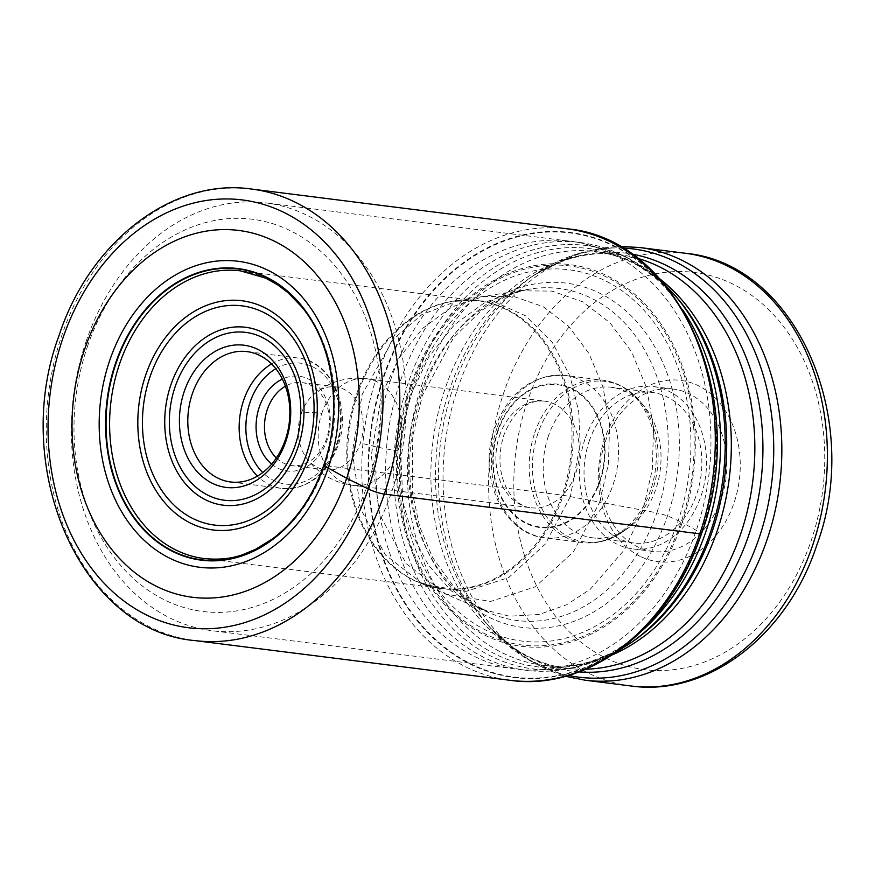 <?xml version="1.0" encoding="UTF-8"?>
<svg xmlns="http://www.w3.org/2000/svg" width="875" height="875" viewBox="0 0 875 875"><rect width="100%" height="100%" fill="white"/><g stroke="black" fill="none" stroke-linecap="round" stroke-linejoin="round"><path stroke-width="0.66" stroke-dasharray="4.38 3.28" d="M519.619 290.817L552.07 291.102L582.87 301.897L609.941 322.744L631.652 351.969L646.581 387.723L653.527 427.831L652.302 469.569L642.983 510.234L624.291 549.959L590.319 589.225L566.694 604.723L539.208 614.458L509.392 616.208L479.555 608.617L451.238 590.866L428.334 565.031L412.202 534.286L402.85 501.955L400.323 442.192L410.386 395.883L428.87 356.716L454.53 324.625L485.505 302.006L519.597 290.817M701.291 533.192A224.306 173.337 97.2 0 1 470.991 664.53A224.306 173.337 97.2 0 1 383.327 376.863A224.306 173.337 97.2 0 1 613.627 245.525A224.306 173.337 97.2 0 1 701.291 533.192L701.137 533.05A223.814 172.955 -82.8 0 0 613.67 246.017A223.814 172.955 -82.8 0 0 383.884 377.059A223.814 172.955 -82.8 0 0 471.352 664.092A223.814 172.955 -82.8 0 0 701.137 533.05L682.216 522.517A192.38 148.662 97.2 0 0 607.042 275.8A192.38 148.662 97.2 0 0 409.522 388.434A192.38 148.662 -82.8 0 0 484.706 635.152A192.38 148.662 -82.8 0 0 682.216 522.517L667.538 515.791L656.83 512.827A167.322 129.303 -82.8 0 1 490.284 613.2L473.134 603.805L455.372 588.842L432.611 557.55L419.661 526.652L412.3 492.231L412.727 436.483L422.319 395.697L453.545 337.717L481.327 310.559L505.794 296.275L522.342 290.664L531.147 288.903A167.322 129.303 97.2 0 0 419.65 396.211A167.322 129.303 -82.8 0 0 490.284 613.2L446.031 594.212L406.241 563.686L379.794 514.938L371.262 455.47L381.587 394.898L398.847 358.28L422.8 328.245L451.719 307.027L483.569 296.439M483.591 296.439L514.073 296.581L543.047 306.611L568.509 326.113L588.952 353.511L603.017 387.067L609.58 424.725L608.453 463.936L599.703 502.141L563.336 495.294A9.559 1.564 18.8 0 0 562.133 495.097L323.783 465.478M570.369 496.617L545.223 544.163L508.736 577.522L465.992 591.413L423.281 584.314L446.042 594.223L490.711 601.431L535.347 586.764L573.442 551.841L599.703 502.141L656.83 512.827A167.322 129.303 97.2 0 0 531.147 288.903L459.069 300.256L493.325 301.295L525.952 316.006L552.398 342.519L570.008 376.064L578.692 411.294L580.18 444.248L570.358 496.617M459.047 300.267L421.87 314.573L393.345 339.172L362.206 394.275L352.352 451.927L360.402 508.561L385.481 555.045L423.259 584.303L417.78 581.897A145.152 112.164 97.2 0 1 357.591 394.133A145.152 112.164 97.2 0 1 453.141 301.241A145.152 112.164 97.2 0 1 563.336 495.294A145.152 112.164 97.2 0 1 417.78 581.897L441.252 588.427A144.988 112.033 97.2 0 1 356.606 394.056A144.988 112.033 97.2 0 1 477.498 300.727A144.988 112.033 97.2 0 1 562.133 495.097A144.988 112.033 97.2 0 1 441.252 588.427L204.116 558.556A144.988 112.033 -82.8 0 0 324.997 465.227A144.988 112.033 -82.8 0 0 240.362 270.845L477.498 300.727L453.141 301.241L459.069 300.256M86.034 341.666A215.589 166.6 97.2 0 1 265.781 202.891A215.589 166.6 97.2 0 1 307.377 215.436A215.589 166.6 97.2 0 1 391.639 491.914A215.589 166.6 97.2 0 1 211.881 630.689A215.589 166.6 97.2 0 1 170.286 618.144A215.589 166.6 97.2 0 1 86.034 341.666M87.445 346.489A197.673 152.753 97.2 0 1 290.402 230.748A197.673 152.753 97.2 0 1 367.653 484.258A197.673 152.753 97.2 0 1 164.697 599.987A197.673 152.753 97.2 0 1 87.445 346.489M640.227 556.369A91.372 70.612 97.2 0 1 604.516 439.184A91.372 70.612 97.2 0 1 698.327 385.689A91.372 70.612 97.2 0 1 734.038 502.863A91.372 70.612 97.2 0 1 640.227 556.369M605.27 441.755A81.823 63.219 97.2 0 1 673.487 389.091A81.823 63.219 97.2 0 1 689.27 393.848A81.823 63.219 97.2 0 1 721.252 498.783A81.823 63.219 97.2 0 1 653.034 551.447A81.823 63.219 97.2 0 1 637.241 546.678A81.823 63.219 97.2 0 1 605.27 441.755M584.959 439.195A81.823 63.219 -82.8 0 0 632.723 548.887A81.823 63.219 -82.8 0 0 700.941 496.223A81.823 63.219 -82.8 0 0 653.177 386.531A81.823 63.219 -82.8 0 0 584.959 439.195M589.192 441.273A75.852 58.614 97.2 0 1 652.433 392.459A75.852 58.614 97.2 0 1 696.708 494.134A75.852 58.614 97.2 0 1 633.467 542.959A75.852 58.614 97.2 0 1 589.192 441.273M548.363 436.133A75.852 58.614 -82.8 0 0 592.638 537.819A75.852 58.614 -82.8 0 0 627.331 528.675A75.852 58.614 -82.8 0 0 655.878 488.994A75.852 58.614 -82.8 0 0 642.939 404.775A75.852 58.614 -82.8 0 0 611.603 387.308A75.852 58.614 -82.8 0 0 548.363 436.133M301.164 413.809A41.803 32.309 97.2 0 1 313.064 394.997A41.803 32.309 97.2 0 1 336.011 386.903A41.803 32.309 97.2 0 1 360.423 442.947A41.803 32.309 97.2 0 1 325.566 469.853A41.803 32.309 97.2 0 1 305.342 456.312A41.803 32.309 97.2 0 1 301.164 413.809A95.55 15.597 18.8 0 1 321.825 413.317A53.747 41.53 -82.8 0 0 353.205 485.373A53.747 41.53 -82.8 0 0 398.016 450.778A53.747 41.53 -82.8 0 0 366.647 378.722A53.747 41.53 -82.8 0 0 321.825 413.317M276.358 457.975A41.803 32.309 -82.8 0 0 283.653 463.159A41.803 32.309 -82.8 0 0 291.714 465.588A41.803 32.309 -82.8 0 0 326.572 438.681A41.803 32.309 -82.8 0 0 310.231 385.066A41.803 32.309 -82.8 0 0 302.17 382.637A41.803 32.309 -82.8 0 0 285.403 386.192M271.644 464.122A47.775 36.914 -82.8 0 0 277.988 468.256A47.775 36.914 -82.8 0 0 327.042 440.289A47.775 36.914 -82.8 0 0 308.372 379.017A47.775 36.914 -82.8 0 0 282.363 379.072M412.923 390.228A187.141 144.605 97.2 0 1 605.062 280.656A187.141 144.605 97.2 0 1 678.191 520.647A187.141 144.605 -82.8 0 1 486.062 630.219A187.141 144.605 -82.8 0 1 412.923 390.228M410.408 388.905A191.023 147.613 97.2 0 1 606.528 277.058A191.023 147.613 97.2 0 1 681.188 522.036A191.023 147.613 -82.8 0 1 485.056 633.872A191.023 147.613 -82.8 0 1 410.408 388.905M421.52 394.822A173.556 134.116 -82.8 0 0 489.344 617.4A173.556 134.116 -82.8 0 0 667.538 515.791A173.556 134.116 97.2 0 0 599.714 293.212A173.556 134.116 97.2 0 0 421.52 394.822M194.589 640.555A227.544 175.831 97.2 0 1 61.775 335.508A227.544 175.831 97.2 0 1 251.486 189.044M566.978 228.802A227.544 175.831 -82.8 0 0 377.267 375.266A227.544 175.831 -82.8 0 0 510.092 680.302M390.578 380.012A215.666 166.655 97.2 0 1 612.008 253.75A215.666 166.655 97.2 0 1 696.281 530.327A215.666 166.655 -82.8 0 1 474.863 656.589A215.666 166.655 -82.8 0 1 390.578 380.012M682.981 310.22A215.589 166.6 -82.8 0 0 580.059 242.484A215.589 166.6 -82.8 0 0 400.312 381.259A215.589 166.6 -82.8 0 0 400.258 381.423A215.589 166.6 -82.8 0 0 526.159 670.294A215.589 166.6 -82.8 0 0 642.666 630.208M630.372 643.158A213.358 164.872 97.2 0 1 443.527 618.45A213.358 164.872 97.2 0 1 408.198 383.009A213.358 164.872 97.2 0 1 408.253 382.845A213.358 164.872 97.2 0 1 674.286 294.623M637.481 258.311A208.502 161.12 -82.8 0 0 618.931 254.527L595.427 251.562C625.888 255.489 652.892 270.659 676.408 297.062A210.744 162.848 -82.8 0 0 413.689 384.027A210.744 162.848 -82.8 0 0 413.634 384.202A210.744 162.848 -82.8 0 0 448.427 616.864A210.744 162.848 -82.8 0 0 633.03 641.32C603.695 661.062 573.781 669.058 543.288 665.306A208.502 161.12 97.2 0 1 421.575 385.777A208.502 161.12 97.2 0 1 421.641 385.613A208.502 161.12 97.2 0 1 595.427 251.562A208.502 161.12 97.2 0 1 659.848 278.917M578.944 671.902A210.744 162.848 97.2 0 1 485.811 622.77A210.744 162.848 97.2 0 1 449.859 388.762A210.744 162.848 97.2 0 1 449.914 388.587A210.744 162.848 97.2 0 1 529.189 278.512C558.523 258.77 588.438 250.775 618.931 254.527A208.502 161.12 -82.8 0 0 445.145 388.566A208.502 161.12 -82.8 0 0 445.08 388.741A208.502 161.12 -82.8 0 0 566.792 668.27A208.502 161.12 -82.8 0 0 585.703 669.2M622.322 248.03A215.819 166.775 -82.8 0 0 534.352 274.947L529.189 278.512A210.744 162.848 97.2 0 1 631.597 254.023M619.577 246.444L575.586 254.144L534.352 274.947A215.819 166.775 -82.8 0 0 453.119 387.855A215.819 166.775 -82.8 0 0 453.064 388.019A215.819 166.775 -82.8 0 0 489.934 627.506A215.819 166.775 -82.8 0 0 568.477 675.402M585.178 680.214A218.061 168.503 97.2 0 1 457.833 388.041A218.061 168.503 97.2 0 1 457.887 387.877A218.061 168.503 97.2 0 1 639.702 247.516M685.256 253.258A218.061 168.503 -82.8 0 0 503.442 393.619A218.061 168.503 -82.8 0 0 503.366 393.859A218.061 168.503 -82.8 0 0 630.733 685.956M612.489 654.795A208.502 161.12 97.2 0 1 543.288 665.306L566.792 668.27C536.32 664.344 509.327 649.173 485.811 622.77L489.934 627.506L524.716 657.88L565.425 676.266M527.428 401.286A200.145 154.656 -82.8 0 0 527.352 401.505A200.145 154.656 -82.8 0 0 605.73 657.989A200.145 154.656 -82.8 0 0 811.125 540.772A200.145 154.656 -82.8 0 0 811.202 540.542A200.145 154.656 -82.8 0 0 732.823 284.058A200.145 154.656 -82.8 0 0 527.428 401.286M537.972 433.322A80.927 62.53 -82.8 0 0 537.917 433.497A80.927 62.53 -82.8 0 0 551.272 522.845A80.927 62.53 -82.8 0 0 622.158 532.23A80.927 62.53 -82.8 0 0 652.564 490.077A80.927 62.53 -82.8 0 0 652.619 489.902A80.927 62.53 -82.8 0 0 638.816 400.039A80.927 62.53 -82.8 0 0 537.972 433.322M534.734 432.873A81.823 63.219 97.2 0 1 534.8 432.688A81.823 63.219 97.2 0 1 602.952 380.198A81.823 63.219 97.2 0 1 650.716 489.891A81.823 63.219 97.2 0 1 650.65 490.066A81.823 63.219 97.2 0 1 582.498 542.555A81.823 63.219 97.2 0 1 534.734 432.873M497.011 427.941A81.823 63.219 -82.8 0 0 496.956 428.105A81.823 63.219 -82.8 0 0 544.72 537.797A81.823 63.219 -82.8 0 0 612.872 485.297A81.823 63.219 -82.8 0 0 612.938 485.133A81.823 63.219 -82.8 0 0 565.173 375.441A81.823 63.219 -82.8 0 0 497.011 427.941M497.711 430.675A72.264 55.836 -82.8 0 0 525.952 523.348A72.264 55.836 -82.8 0 0 600.141 481.042A72.264 55.836 -82.8 0 0 571.9 388.369A72.264 55.836 -82.8 0 0 497.711 430.675M599.714 480.834A71.662 55.377 -82.8 0 0 599.791 480.616A71.662 55.377 97.2 0 0 571.627 388.883A71.662 55.377 97.2 0 0 498.137 430.883A71.662 55.377 97.2 0 0 498.061 431.113A71.662 55.377 -82.8 0 0 526.225 522.834A71.662 55.377 -82.8 0 0 599.714 480.834M499.494 435.87A53.747 41.53 97.2 0 1 499.548 435.706A53.747 41.53 97.2 0 1 544.359 401.111A53.747 41.53 97.2 0 1 575.794 473.003A53.747 41.53 97.2 0 1 575.739 473.167A53.747 41.53 97.2 0 1 530.928 507.762A53.747 41.53 97.2 0 1 499.494 435.87M398.016 450.778A95.55 15.597 -161.2 0 1 360.423 442.947M275.822 368.703A60.911 47.075 97.2 0 1 327.403 378.952A60.911 47.075 97.2 0 1 336.35 444.861A60.911 47.075 97.2 0 1 336.295 445.036A60.911 47.075 97.2 0 1 262.741 472.544M271.567 363.945A65.691 50.761 97.2 0 1 298.386 358.083A65.691 50.761 97.2 0 1 336.733 446.152A65.691 50.761 97.2 0 1 336.667 446.327A65.691 50.761 97.2 0 1 281.958 488.436A65.691 50.761 97.2 0 1 257.436 476.098M664.737 284.506L625.253 256.222L580.059 242.484L265.781 202.891M618.614 650.584L573.344 668.194L526.159 670.294L211.881 630.689M653.034 551.447L632.723 548.887M673.487 389.091L653.177 386.531M633.467 542.959L592.638 537.819M652.433 392.459L611.603 387.308M642.939 404.775L638.816 400.039C628.863 388.752 616.908 382.134 602.952 380.198L565.173 375.441C532.394 374.15 508.9 391.792 494.681 428.356C477.203 475.267 502.469 533.925 544.72 537.797L582.498 542.555C596.498 544.152 609.711 540.706 622.158 532.23L627.331 528.675M313.064 394.997L323.488 387.33C336.864 379.739 351.247 376.873 366.647 378.722L544.359 401.111C533.236 400.203 516.545 403.856 503.814 435.236C497.525 456.181 498.947 474.775 508.069 491.028C514.992 501.484 522.605 507.062 530.928 507.762L353.205 485.373C339.336 483.973 319.222 476.405 305.342 456.312M325.566 469.853L291.714 465.588M230.617 481.972L281.958 488.436C307.694 489.562 326.331 475.431 337.87 446.02C352.034 408.023 331.472 360.894 298.386 358.083L247.045 351.608M336.011 386.903L302.17 382.637"/><path stroke-width="1.31" d="M323.783 465.478A146.562 113.258 97.2 0 0 266.503 277.517A146.562 113.258 97.2 0 0 116.036 363.333A146.562 113.258 -82.8 0 0 173.305 551.294A146.562 113.258 -82.8 0 0 323.783 465.478L323.881 465.588A146.956 113.553 -82.8 0 1 172.998 551.633A146.956 113.553 -82.8 0 1 115.566 363.169A146.956 113.553 97.2 0 1 266.448 277.134A146.956 113.553 97.2 0 1 323.881 465.588L346.653 478.286A184.866 142.855 97.2 0 1 156.855 586.523A184.866 142.855 97.2 0 1 84.602 349.442A184.866 142.855 97.2 0 1 274.411 241.205A184.866 142.855 97.2 0 1 346.653 478.286L368.32 488.983A11.944 1.947 18.8 0 0 384.311 494.091L699.803 533.837A7.164 1.17 18.8 0 0 701.291 533.192M285.403 386.192A41.803 32.309 -82.8 0 0 267.312 409.544A41.803 32.309 -82.8 0 0 276.358 457.975M282.363 379.072A47.775 36.914 -82.8 0 0 259.317 406.984A47.775 36.914 -82.8 0 0 271.644 464.122M217.952 478.144A65.691 50.761 -82.8 0 0 230.617 481.972A65.691 50.761 -82.8 0 0 285.392 439.677A65.691 50.761 -82.8 0 0 259.722 355.436A65.691 50.761 -82.8 0 0 247.045 351.608A65.691 50.761 -82.8 0 0 192.27 393.903A65.691 50.761 -82.8 0 0 217.952 478.144M212.286 483.252A71.662 55.377 -82.8 0 0 285.863 441.284A71.662 55.377 -82.8 0 0 257.863 349.387A71.662 55.377 -82.8 0 0 184.286 391.344A71.662 55.377 -82.8 0 0 212.286 483.252M240.362 270.845A144.988 112.033 -82.8 0 0 119.481 364.175A144.988 112.033 -82.8 0 0 204.116 558.556C219.461 560.033 232.706 558.589 243.852 554.214L255.763 549.205L272.727 538.727C295.739 521.227 312.736 496.748 323.728 465.314C342.847 411.097 333.594 345.133 301.864 307.016L288.039 292.688L277.747 284.889L265.42 278.031L240.362 270.845M109.67 360.555A154.197 119.153 -82.8 0 0 169.936 558.305A154.197 119.153 -82.8 0 0 328.256 468.016A154.197 119.153 97.2 0 0 267.991 270.266A154.197 119.153 97.2 0 0 109.67 360.555M62.716 338.723A215.589 166.6 -82.8 0 0 146.967 615.212A215.589 166.6 -82.8 0 0 368.32 488.983A215.589 166.6 -82.8 0 0 284.069 212.494A215.589 166.6 -82.8 0 0 62.716 338.723M251.486 189.044A227.544 175.831 97.2 0 1 384.311 494.091A227.544 175.831 97.2 0 1 194.589 640.555C80.369 630.711 9.964 467.25 58.931 335.825C89.447 241.97 172.156 177.548 251.486 189.044L566.978 228.802C679.908 238.197 750.663 401.745 701.509 533.652C670.895 627.725 588.394 691.742 510.092 680.302A227.544 175.831 -82.8 0 0 699.803 533.837A227.544 175.831 -82.8 0 0 566.978 228.802M642.666 630.208A215.589 166.6 -82.8 0 0 705.917 531.519A215.589 166.6 -82.8 0 0 705.972 531.344A215.589 166.6 -82.8 0 0 682.981 310.22M630.372 643.158L633.03 641.32A210.744 162.848 -82.8 0 0 712.305 531.245A210.744 162.848 -82.8 0 0 712.359 531.07A210.744 162.848 -82.8 0 0 676.408 297.062L674.286 294.623A213.358 164.872 97.2 0 1 710.741 531.377A213.358 164.872 97.2 0 1 710.686 531.541A213.358 164.872 97.2 0 1 630.372 643.158L618.614 650.584M659.848 278.917A208.502 161.12 97.2 0 1 717.139 531.092A208.502 161.12 97.2 0 1 717.073 531.256A208.502 161.12 97.2 0 1 612.489 654.795M585.703 669.2A208.502 161.12 -82.8 0 0 740.578 534.231A208.502 161.12 -82.8 0 0 740.644 534.056A208.502 161.12 -82.8 0 0 637.481 258.311M631.597 254.023A210.744 162.848 97.2 0 1 748.584 535.631A210.744 162.848 97.2 0 1 748.53 535.806A210.744 162.848 97.2 0 1 578.944 671.902M568.477 675.402A215.819 166.775 -82.8 0 0 759.041 538.267A215.819 166.775 -82.8 0 0 759.095 538.103A215.819 166.775 -82.8 0 0 622.322 248.03M767.047 539.689A218.061 168.503 97.2 0 1 766.992 539.853A218.061 168.503 97.2 0 1 585.178 680.214L630.733 685.956A218.061 168.503 -82.8 0 0 812.547 545.595A218.061 168.503 -82.8 0 0 812.623 545.344A218.061 168.503 -82.8 0 0 685.256 253.258L639.702 247.516A218.061 168.503 97.2 0 1 767.047 539.689M262.741 472.544A60.911 47.075 97.2 0 1 250.009 402.413A60.911 47.075 97.2 0 1 250.064 402.248A60.911 47.075 97.2 0 1 275.822 368.703M257.436 476.098A65.691 50.761 97.2 0 1 243.611 400.367A65.691 50.761 97.2 0 1 243.677 400.181A65.691 50.761 97.2 0 1 271.567 363.945M175.153 386.684A84.612 65.384 97.2 0 1 262.03 337.323A84.612 65.384 97.2 0 1 295.039 445.802A84.612 65.384 97.2 0 1 294.984 445.955A84.612 65.384 97.2 0 1 208.119 495.316A84.612 65.384 97.2 0 1 175.109 386.827A84.612 65.384 97.2 0 1 175.153 386.684M297.916 447.475A89.655 69.278 97.2 0 1 297.861 447.628A89.655 69.278 97.2 0 1 205.8 499.931A89.655 69.278 97.2 0 1 170.822 384.989A89.655 69.278 97.2 0 1 170.877 384.825A89.655 69.278 97.2 0 1 262.938 332.522A89.655 69.278 97.2 0 1 297.916 447.475M149.866 377.234A110.469 85.367 -82.8 0 0 193.233 518.689A110.469 85.367 -82.8 0 0 306.556 453.95A110.469 85.367 -82.8 0 0 306.644 453.688A110.469 85.367 -82.8 0 0 263.277 312.233A110.469 85.367 -82.8 0 0 149.953 376.961A110.469 85.367 -82.8 0 0 149.866 377.234M145.677 375.112A115.522 89.272 -82.8 0 0 190.827 523.261A115.522 89.272 -82.8 0 0 309.422 455.623A115.522 89.272 -82.8 0 0 264.283 307.475A115.522 89.272 -82.8 0 0 145.677 375.112M510.092 680.302L194.589 640.555M664.737 284.506L674.286 294.623M619.577 246.444L639.702 247.516M565.425 676.266L585.178 680.214M685.256 253.258C796.425 263.244 863.494 419.792 816.802 545.125C787.697 634.791 708.094 697.058 630.733 685.956"/></g></svg>
